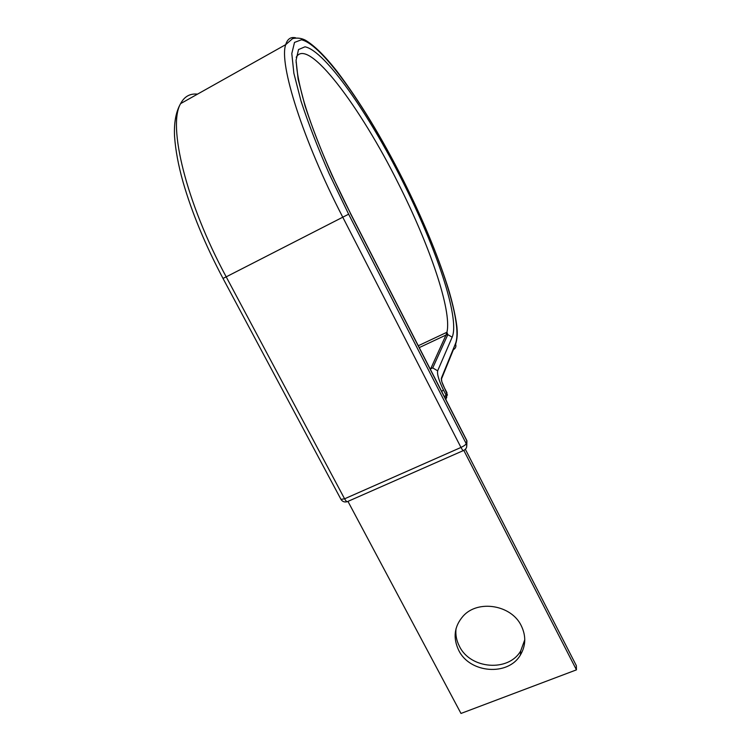 <?xml version="1.0" encoding="UTF-8"?>
<svg xmlns="http://www.w3.org/2000/svg" width="751" height="751" viewBox="0 0 751 751"><rect width="100%" height="100%" fill="white"/><g stroke="black" fill="none" stroke-linecap="round" stroke-linejoin="round"><path stroke-width="1.13" d="M524.78 639.739L520.696 650.929C508.521 672.229 470.304 669.141 459.443 646.311C456.477 640.612 455.35 634.708 456.045 628.587M521.269 625.733C511.403 604.837 477.936 599.411 463.16 616.064C454.242 626.325 452.759 637.74 458.711 650.31C469.657 673.29 508.136 676.416 520.405 654.994C525.888 645.691 526.179 635.937 521.269 625.733M465.376 449.314L576.346 665.668L576.449 669.854L460.992 713.45L347.948 501.386L463.273 450.619M223 278.414L226.201 276.847C185.919 202.254 167.511 125.323 180.615 103.619C175.903 111.796 173.885 122.713 174.551 136.391C175.556 150.341 178.381 165.511 183.019 181.92C191.834 212.486 205.154 244.657 223 278.414L340.973 499.377L344.587 498.805L460.973 447.446C462.447 450.159 463.395 451.135 463.808 450.384L576.449 669.854M296.223 57.283C307.732 36.067 360.837 107.844 398.218 183.216C429.478 245.033 452.064 310.492 446.929 332.261L445.991 335.059L419.246 347.619M296.063 62.098C296.983 64.511 295.575 69.721 302.597 96.766C310.905 126.994 328.778 170.937 350.37 213.115L331.923 175.143C320.893 149.947 311.928 126.844 305.019 105.835L298.147 79.334L296.054 60.371L298.513 49.557L304.99 46.815C325.267 50.768 368.994 114.33 402.433 181C436.068 247.548 460.128 318.302 452.168 337.19L447.821 334.627L445.991 335.059L430.407 369.426M347.948 501.386C347.215 502.269 346.098 501.405 344.587 498.805L226.201 276.847L348.642 214.195L329.304 174.063C317.673 147.496 308.248 123.164 301.02 101.085L293.876 73.307L291.801 53.546L294.514 42.413L301.433 39.784C322.977 44.553 368.581 111.12 403.343 180.437C438.302 249.642 463.489 323.371 455.453 343.686L441.391 378.147C441.081 379.893 442.048 383.057 444.273 387.657L446.92 392.576M348.642 214.195L466.211 443.644C465.648 444.789 463.902 446.056 460.973 447.446L342.813 217.283C302.672 139.752 278.696 63.253 285.727 44.628C287.426 38.977 290.731 36.705 295.641 37.803M455.65 344.127C457.096 339.386 457.566 334.204 457.049 328.581C456.655 321.559 452.928 303.047 447.568 286.272C437.223 253.904 422.494 218.616 403.381 180.4C381.639 137.33 359.569 101.056 337.18 71.57C324.892 55.874 314.265 45.407 305.3 40.141C301.329 38.104 297.086 37.597 292.58 38.63L285.727 44.628L180.615 103.619C184.38 96.494 190.003 93.34 197.513 94.138M444.395 396.735L446.085 395.139L446.929 392.857L446.629 397.889M452.168 337.19L437.655 370.825C436.998 374.27 438.922 380.626 443.409 389.9L446.085 395.139L446 399.861M443.409 389.9L441.71 391.487M441.804 381.592L441.391 378.147M437.655 370.825L432.736 367.915L430.032 368.685M455.453 343.686C456.448 346.258 455.763 348.248 453.407 349.656L441.616 378.635M463.808 450.384C466.559 448.826 467.357 446.582 466.211 443.644L466.878 440.64M350.266 213.19L466.915 440.978L466.765 445.747M430.21 369.041L432.736 367.915L447.821 334.627L446.929 332.261L418.288 345.742M520.405 654.994L520.696 650.929M441.86 381.799L447.483 395.101M350.37 213.115L466.915 440.715L466.756 445.578M340.973 499.377C342.4 501.621 344.446 502.4 347.103 501.724"/></g></svg>
